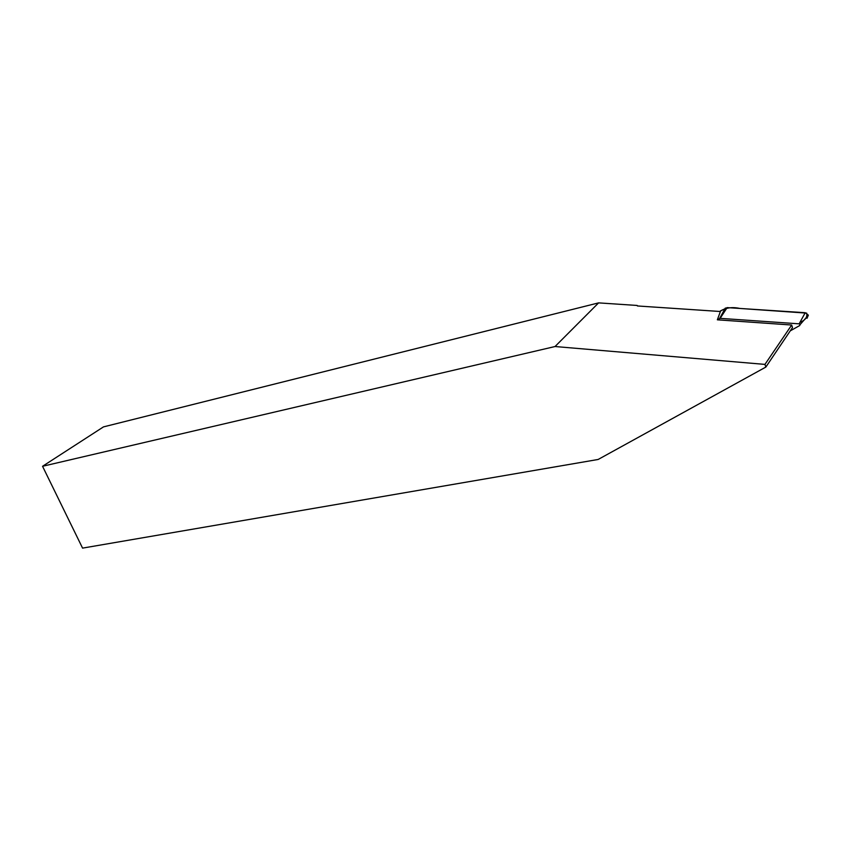 <?xml version="1.0" encoding="UTF-8"?>
<svg xmlns="http://www.w3.org/2000/svg" width="851" height="851" viewBox="0 0 851 851"><rect width="100%" height="100%" fill="white"/><g stroke="black" fill="none" stroke-linecap="round" stroke-linejoin="round"><path stroke-width="1.28" d="M637.197 305.456L598.593 302.882L555.033 346.527L764.953 364.398L791.675 325.029L717.361 319.816L720.393 311.509L637.378 305.956M791.675 325.029L792.494 327.55L765.836 367.079L598.147 459.466L82.568 548.118L42.55 466.284L103.471 426.894L598.593 302.882M765.836 367.079L764.953 364.398M555.033 346.527L42.55 466.284M790.26 330.869L799.706 325.539L800.11 324.582L799.153 323.837L720.148 318.348L717.361 319.816M800.014 322.263C805.301 320.274 807.525 317.232 806.695 313.125L739.827 308.445C732.147 306.754 725.414 307.764 719.648 311.466L727.148 307.615L805.216 312.711L808.354 315.157L806.993 318.317M719.616 318.476L725.371 308.03M799.153 323.837L805.216 312.711M727.148 307.615L720.148 318.348M800.11 324.582L808.354 315.157"/></g></svg>
